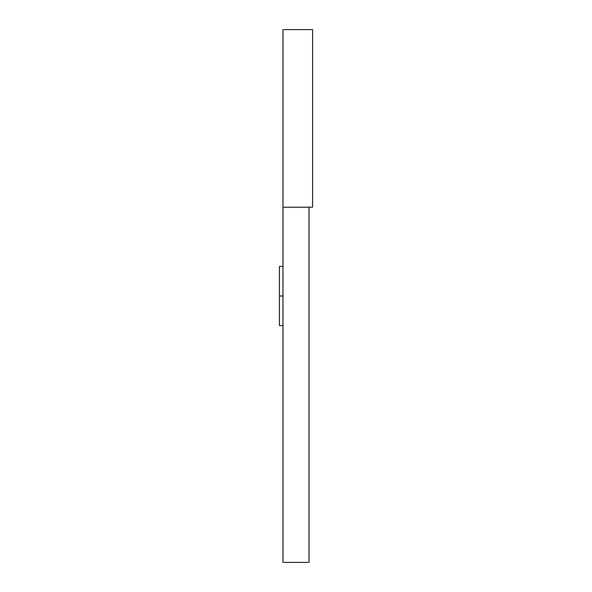 <?xml version="1.0" encoding="UTF-8"?>
<svg xmlns="http://www.w3.org/2000/svg" width="592" height="592" viewBox="0 0 592 592"><rect width="100%" height="100%" fill="white"/><g stroke="black" fill="none" stroke-linecap="round" stroke-linejoin="round"><path stroke-width="0.89" d="M282.976 207.2L282.976 562.4L309.024 562.4L309.024 207.2L282.976 207.2L282.976 29.6L312.576 29.6L312.576 207.2L309.024 207.2L309.024 562.4L282.976 562.4L282.976 207.2L312.576 207.2L312.576 29.6L282.976 29.6L282.976 207.2M282.976 296L279.424 296L279.424 325.6L279.424 296L282.976 296M279.424 266.4L279.424 296L279.424 266.4L282.976 266.4M279.424 325.6L282.976 325.6"/></g></svg>
